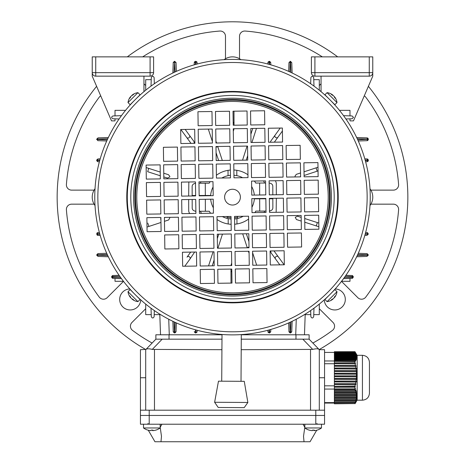 <?xml version="1.0" encoding="UTF-8"?>
<svg xmlns="http://www.w3.org/2000/svg" width="465" height="465" viewBox="0 0 465 465"><rect width="100%" height="100%" fill="white"/><g stroke="black" fill="none" stroke-linecap="round" stroke-linejoin="round"><path stroke-width="0.7" d="M267.921 330.243L267.921 331.632L267.921 330.243M268.107 332.33L267.921 331.632C268.857 333.3 269.787 333.3 270.723 331.632L269.322 333.039L267.921 331.632A1.226 0.616 0 0 0 269.148 332.248L269.497 332.237L269.584 329.79M270.706 331.859L270.804 329.447L270.723 331.638L269.497 332.237M288.655 322.908L288.963 331.632L288.655 322.908M288.98 331.859L288.963 331.632C289.898 333.3 290.828 333.3 291.764 331.632L290.363 333.039L288.963 331.632L290.538 332.237L290.898 321.885M292.125 321.303L291.764 331.638L290.538 332.237M196.893 332.33L197.079 331.632L195.678 333.039L195.852 332.248A1.226 0.616 0 0 0 197.079 331.632L197.079 330.243L197.079 331.632C196.143 333.3 195.213 333.3 194.277 331.632L194.294 331.859M195.678 333.039L194.277 331.632L195.678 332.423M176.02 331.859L174.637 333.039L174.637 332.423L176.037 331.638L176.345 322.908L176.037 331.632C175.102 333.3 174.172 333.3 173.236 331.632L172.875 321.303M174.637 333.039L173.253 331.859M174.102 321.885L174.462 332.237L173.236 331.638M119.092 275.309L112.914 275.524L119.092 275.309M123.475 281.308L115.018 281.308L115.018 278.401L121.452 278.628L112.908 278.332L111.513 276.925L112.914 275.524C111.251 276.46 111.251 277.396 112.914 278.332L112.268 278.169M119.796 276.315L112.402 276.576L112.036 276.925L112.908 278.332M160.518 334.788L159.797 314.125M341.525 281.308L349.982 281.308L349.982 278.401L343.548 278.628L352.092 278.332L353.487 276.925L352.086 275.524L353.487 276.925L352.086 278.332L352.732 278.169M349.982 278.401L352.086 278.332L352.964 276.925L352.092 275.524L352.732 275.681M305.203 314.125L304.482 334.788M345.908 275.309L352.092 275.524M119.092 118.982L112.914 118.767C111.251 117.831 111.251 116.895 112.914 115.959L121.452 115.663M115.018 110.35L115.018 115.884L115.018 110.35L125.556 110.35M145.702 90.198L145.702 79.666L151.241 79.666L151.317 77.562C152.253 75.894 153.188 75.894 154.118 77.562L154.339 83.741M108.345 137.518L98.01 137.878L108.345 137.518M96.61 139.285L98.01 137.878L96.61 139.279L98.01 140.686L96.61 139.279L97.406 139.453L97.784 140.663L106.735 140.988M107.764 138.744L97.406 139.105L98.01 137.878M151.015 86.101L151.317 77.562M310.806 79.666L310.882 77.562C311.812 75.894 312.747 75.894 313.683 77.562L313.985 86.101M319.298 90.198L319.298 79.666L313.759 79.666L313.683 77.562M290.898 72.406L290.538 62.054L291.764 62.647L290.363 61.252L288.963 62.653L290.363 61.252L291.764 62.653L292.125 72.988M310.661 83.741L310.882 77.562M343.548 115.663L352.086 115.959L353.487 117.36L352.086 118.767L345.908 118.982M356.655 256.773L366.99 256.413L356.655 256.773M368.39 255.006L366.99 256.413L368.39 255.006L366.99 253.605L368.39 255.006L367.594 254.832L367.216 253.623L358.265 253.303M357.236 255.547L367.594 255.18L366.995 256.413L367.78 255.006M319.298 304.087L319.298 314.625L313.759 314.625M145.702 304.087L145.702 314.625L151.241 314.625M154.339 310.55L154.118 316.729C153.188 318.397 152.253 318.397 151.317 316.729L151.015 308.19M313.985 308.19L313.683 316.729C312.747 318.397 311.812 318.397 310.882 316.729L310.661 310.55M108.345 256.773L98.005 256.413L108.345 256.773M98.01 256.413L96.61 255.006L98.01 256.413L97.406 255.18L107.764 255.547M98.01 253.605L96.61 255.006L98.01 253.605L106.735 253.303L97.784 253.623L97.406 254.832L98.005 253.605M172.875 72.988L173.236 62.647L174.637 61.252L176.037 62.653L174.637 61.252L173.253 62.426L174.462 62.054L173.236 62.647M154.118 77.562L154.194 79.666M176.037 62.653L176.345 71.377L176.02 62.426L174.811 62.054L176.037 62.647M356.655 137.518L366.995 137.878L368.39 139.279L367.937 138.25L366.99 137.878L367.594 139.105L357.236 138.744M368.39 139.285L366.99 140.686L367.937 140.314L368.39 139.279L367.594 139.105M366.995 140.686L358.265 140.988L367.216 140.663L367.594 139.453L366.995 140.686M100.202 235.447L98.005 235.371L96.61 233.965L98.01 232.564L96.999 232.994L97.08 235.017L98.01 235.371L97.406 234.139L99.853 234.226M99.731 233.79L97.394 233.79A1.226 0.616 -90 0 1 98.01 232.564L99.4 232.564M194.196 64.844L194.277 62.647L195.678 61.252L197.079 62.653L196.649 61.642L194.626 61.729L194.277 62.653L195.503 62.054L195.416 64.496M195.852 64.373L195.852 62.043A1.226 0.616 -0 0 1 197.079 62.653L197.079 64.042M364.798 158.844L366.995 158.92L368.39 160.32L367.92 159.268L366.99 158.92L367.594 160.146L365.147 160.059M368.39 160.32L366.99 161.727L368.001 161.291L368.39 160.32L367.594 160.146M365.269 160.495L367.606 160.495A1.226 0.616 90 0 1 366.99 161.727L365.6 161.727M99.4 161.727L98.01 161.727L96.61 160.32L98.01 158.92C96.348 159.855 96.348 160.791 98.01 161.727A1.226 0.616 -90 0 1 97.394 160.495L99.731 160.495M99.853 160.059L97.406 160.146L98.005 158.92L100.202 158.844L98.01 158.92M288.655 71.377L288.963 62.647L288.655 71.377M267.921 64.042L267.921 62.653L267.921 64.042M268.107 61.961L267.921 62.653L269.322 61.252L270.723 62.653C269.787 60.991 268.857 60.991 267.921 62.653A1.226 0.616 0 0 1 269.148 62.043L269.148 64.373M269.584 64.496L269.497 62.054L270.723 62.647L270.804 64.844L270.706 62.426M365.6 232.564L366.99 232.564L368.39 233.965L366.99 232.564A1.226 0.616 90 0 1 367.606 233.79L365.269 233.79M368.39 233.965L366.99 235.371L368.39 233.965L367.606 233.79L366.995 235.371L364.798 235.447L366.99 235.371M290.363 61.252L290.189 62.054L288.963 62.647L290.189 62.054L289.846 71.918M290.363 61.868L291.764 62.653M349.982 110.35L349.982 115.884L349.982 110.35L339.444 110.35M112.908 275.524L112.402 276.576L112.908 275.524L112.268 275.681M305.185 314.625L310.806 314.625M159.815 314.625L154.194 314.625M336.991 291.712L334.852 289.579L324.93 299.495L327.069 301.634A11.398 11.398 0 0 0 332.928 299.117A11.369 8.039 45 0 1 331.179 300.111A11.148 6.83 84.2 0 0 331.574 299.751A11.148 6.83 84.2 0 0 331.946 299.338A11.369 8.039 -135 0 0 333.701 298.344A11.369 8.039 45 0 0 334.695 296.594A11.148 6.83 -174.2 0 0 335.468 295.821A11.369 8.039 -135 0 1 334.469 297.571A11.398 11.398 0 0 0 336.991 291.712L327.069 301.634M327.069 92.657L324.93 94.79L334.852 104.712L336.991 102.573A11.398 11.398 0 0 0 334.469 96.72A11.369 8.039 -45 0 1 335.468 98.47A11.148 6.83 -5.8 0 0 335.108 98.074A11.148 6.83 -5.8 0 0 334.695 97.697A11.369 8.039 135 0 0 333.701 95.947A11.369 8.039 -45 0 0 331.946 94.947A11.148 6.83 95.8 0 0 331.179 94.174A11.369 8.039 135 0 1 332.928 95.174A11.398 11.398 0 0 0 327.069 92.657L336.991 102.573M128.009 102.573L130.148 104.712L140.07 94.79L137.931 92.657A11.398 11.398 0 0 0 132.072 95.174A11.369 8.039 -135 0 1 133.821 94.174A11.148 6.83 -95.8 0 0 133.426 94.54A11.148 6.83 -95.8 0 0 133.054 94.947A11.369 8.039 45 0 0 131.299 95.947A11.369 8.039 -135 0 0 130.305 97.697A11.148 6.83 5.8 0 0 129.532 98.47A11.369 8.039 45 0 1 130.531 96.72A11.398 11.398 0 0 0 128.009 102.573L137.931 92.657M137.931 301.634L140.07 299.495L130.148 289.579L128.009 291.712A11.398 11.398 0 0 0 130.531 297.571A11.369 8.039 135 0 1 129.532 295.821A11.148 6.83 174.2 0 0 129.892 296.217A11.148 6.83 174.2 0 0 130.305 296.594A11.369 8.039 -45 0 0 131.299 298.344A11.369 8.039 135 0 0 133.054 299.338A11.148 6.83 -84.2 0 0 133.821 300.111A11.369 8.039 -45 0 1 132.072 299.117A11.398 11.398 0 0 0 137.931 301.634L128.009 291.712M141.441 300.483L140.715 299.838A10.521 10.521 0 0 1 130.002 309.952A10.521 10.521 0 0 1 119.691 299.437A10.521 10.521 0 0 1 129.799 288.922M335.201 288.922A10.521 10.521 0 0 1 345.309 299.437A10.521 10.521 0 0 1 334.998 309.952A10.521 10.521 0 0 1 324.279 299.844M369.977 205.553A14.026 14.026 0 0 0 369.977 188.738M100.719 95.848A5.26 5.26 0 0 0 99.248 97.185A166.575 166.575 0 0 0 66.408 184.471A5.26 5.26 0 0 0 71.651 190.133L94.104 190.133M145.702 308.737L131.973 322.466A5.26 5.26 0 0 0 132.537 330.394A166.575 166.575 0 0 0 152.125 343.048M94.104 204.158L71.651 204.158A5.26 5.26 0 0 0 66.408 209.82A166.575 166.575 0 0 0 99.248 297.106A5.26 5.26 0 0 0 107.177 297.67L123.504 281.342M368.39 86.327A175.346 175.346 0 0 1 319.176 349.57M145.824 349.57A175.346 175.346 0 0 1 96.61 86.327M127.294 56.87A175.346 175.346 0 0 1 337.706 56.87M341.496 281.342L357.823 297.67A5.26 5.26 0 0 0 365.752 297.106A166.575 166.575 0 0 0 398.592 209.82A5.26 5.26 0 0 0 393.349 204.158L370.896 204.158M312.875 343.048A166.575 166.575 0 0 0 332.463 330.394A5.26 5.26 0 0 0 333.027 322.466L319.298 308.737M143.952 83.799L145.702 85.554M225.484 58.747L225.484 36.293A5.26 5.26 0 0 0 219.823 31.05A166.575 166.575 0 0 0 142.662 56.87M322.338 56.87A166.575 166.575 0 0 0 245.177 31.05A5.26 5.26 0 0 0 239.516 36.293L239.516 58.747M319.298 85.554L321.048 83.799M370.896 190.133L393.349 190.133A5.26 5.26 0 0 0 398.592 184.471A166.575 166.575 0 0 0 365.752 97.185A5.26 5.26 0 0 0 364.281 95.848M95.023 188.738A14.026 14.026 0 0 0 95.023 205.553M240.911 59.665A14.026 14.026 0 0 0 224.089 59.665M237.638 217.19A20.693 20.693 0 0 1 234.552 217.73M231.047 217.783A20.693 20.693 0 0 1 227.118 217.12M135.565 99.301L137.588 97.272M330.348 100.208L332.37 102.23M134.652 294.083L132.63 292.055M370.221 195.155A137.733 137.733 0 0 1 234.488 334.864A137.733 137.733 0 0 1 94.779 199.13A137.733 137.733 0 0 1 230.512 59.427A137.733 137.733 0 0 1 370.221 195.155A137.733 137.733 0 0 0 230.512 59.427A137.733 137.733 0 0 0 94.779 199.13M337.695 195.626A105.206 105.206 0 0 1 234.017 302.343A105.206 105.206 0 0 1 127.305 198.66A105.206 105.206 0 0 1 230.983 91.948A105.206 105.206 0 0 1 337.695 195.626A105.206 105.206 0 0 1 234.017 302.343A105.206 105.206 0 0 1 127.305 198.66M224.612 197.259A7.893 7.893 0 0 1 232.384 189.255A7.893 7.893 0 0 1 240.388 197.032A7.893 7.893 0 0 1 232.616 205.036A7.893 7.893 0 0 1 224.612 197.259M245.003 334.312L244.23 334.376M223.961 334.614L224.734 334.661M138.425 297.745L139.006 298.28M139.64 298.867L141.68 300.692M139.57 298.803L139.198 298.46M328.685 295.728L327.104 297.245M333.103 291.218C336.91 287.033 336.91 287.033 333.103 291.218M131.897 103.073C128.09 107.258 128.09 107.258 131.897 103.073M326.575 96.54C322.39 92.733 322.39 92.733 326.575 96.54M304.156 180.327L304.36 194.353L318.386 194.149L318.182 180.124L304.156 180.327M303.901 162.797L304.104 176.822L318.13 176.619L317.926 162.593L303.901 162.797M286.12 145.516L286.318 159.542L300.344 159.338L300.146 145.312L286.12 145.516M286.626 180.583L286.824 194.608L300.849 194.405L300.652 180.379L286.626 180.583M286.37 163.046L286.574 177.072L300.599 176.874L300.396 162.843L286.37 163.046M268.334 128.235L268.532 142.261L282.563 142.058L282.36 128.032L268.334 128.235M268.584 145.766L268.787 159.797L282.813 159.594L282.61 145.568L268.584 145.766M269.09 180.833L269.293 194.858L283.319 194.655L283.115 180.629L269.09 180.833M268.84 163.302L269.037 177.328L283.069 177.124L282.865 163.099L268.84 163.302M250.548 110.955L250.751 124.98L264.777 124.783L264.573 110.751L250.548 110.955M250.798 128.491L251.001 142.517L265.027 142.313L264.823 128.288L250.798 128.491M251.054 146.022L251.257 160.047L265.283 159.844L265.079 145.818L251.054 146.022M251.559 181.088L251.763 195.114L265.788 194.911L265.585 180.885L251.559 181.088M251.303 163.552L251.507 177.578L265.532 177.38L265.329 163.355L251.303 163.552M247.037 111.007L233.012 111.211L233.215 125.236L247.241 125.033L247.037 111.007M247.293 128.538L233.267 128.741L233.471 142.767L247.496 142.563L247.293 128.538M247.549 146.074L233.517 146.272L233.721 160.303L247.746 160.1L247.549 146.074M247.799 163.604L233.773 163.808L233.976 177.833L248.002 177.63L247.799 163.604M215.684 125.486L229.71 125.288L229.507 111.257L215.481 111.46L215.684 125.486M198.148 125.742L212.18 125.538L211.976 111.513L197.951 111.716L198.148 125.742M180.873 143.528L194.899 143.325L194.696 129.299L180.67 129.503L180.873 143.528M215.934 143.022L229.96 142.819L229.762 128.793L215.737 128.997L215.934 143.022M198.404 143.272L212.429 143.069L212.226 129.043L198.2 129.247L198.404 143.272M163.593 161.314L177.618 161.111L177.415 147.085L163.389 147.289L163.593 161.314M181.123 161.059L195.149 160.855L194.945 146.83L180.92 147.033L181.123 161.059M216.19 160.553L230.216 160.349L230.012 146.324L215.987 146.527L216.19 160.553M198.66 160.809L212.685 160.605L212.482 146.58L198.456 146.783L198.66 160.809M146.312 179.101L160.338 178.897L160.134 164.872L146.109 165.069L146.312 179.101M163.843 178.845L177.868 178.641L177.671 164.616L163.639 164.819L163.843 178.845M181.379 178.595L195.405 178.391L195.201 164.366L181.176 164.564L181.379 178.595M216.44 178.083L230.466 177.886L230.268 163.86L216.242 164.058L216.44 178.083M198.91 178.339L212.935 178.136L212.732 164.11L198.706 164.314L198.91 178.339M146.365 182.606L146.562 196.631L160.594 196.428L160.39 182.402L146.365 182.606M163.895 182.35L164.099 196.375L178.124 196.178L177.921 182.152L163.895 182.35M181.426 182.1L181.629 196.125L195.655 195.922L195.451 181.896L181.426 182.1M198.962 181.844L199.165 195.87L213.191 195.672L212.987 181.641L198.962 181.844M160.844 213.958L160.64 199.933L146.615 200.136L146.818 214.162L160.844 213.958M161.099 231.494L160.896 217.469L146.87 217.672L147.074 231.698L161.099 231.494M178.88 248.775L178.682 234.749L164.656 234.947L164.854 248.978L178.88 248.775M178.374 213.708L178.176 199.683L164.151 199.886L164.348 213.912L178.374 213.708M178.63 231.239L178.426 217.213L164.401 217.417L164.604 231.442L178.63 231.239M196.666 266.056L196.468 252.024L182.437 252.228L182.64 266.253L196.666 266.056M196.416 248.519L196.213 234.494L182.187 234.697L182.39 248.723L196.416 248.519M195.91 213.452L195.707 199.427L181.681 199.63L181.885 213.656L195.91 213.452M196.16 230.989L195.963 216.963L181.931 217.167L182.135 231.192L196.16 230.989M214.452 283.33L214.249 269.305L200.223 269.508L200.427 283.534L214.452 283.33M214.202 265.8L213.999 251.774L199.973 251.978L200.177 266.003L214.202 265.8M213.947 248.269L213.743 234.244L199.718 234.441L199.921 248.467L213.947 248.269M213.441 213.203L213.237 199.177L199.212 199.38L199.415 213.406L213.441 213.203M213.697 230.733L213.493 216.707L199.468 216.911L199.671 230.936L213.697 230.733M217.963 283.284L231.989 283.08L231.785 269.055L217.76 269.258L217.963 283.284M217.707 265.748L231.733 265.544L231.529 251.519L217.504 251.722L217.707 265.748M249.316 268.799L235.29 269.003L235.493 283.028L249.519 282.825L249.316 268.799M266.852 268.549L252.821 268.753L253.024 282.778L267.05 282.575L266.852 268.549M217.451 248.217L231.483 248.014L231.279 233.988L217.254 234.191L217.451 248.217M284.127 250.763L270.101 250.966L270.305 264.992L284.33 264.788L284.127 250.763M249.066 251.269L235.04 251.472L235.238 265.498L249.263 265.294L249.066 251.269M266.596 251.013L252.571 251.216L252.774 265.242L266.8 265.038L266.596 251.013M217.202 230.687L231.227 230.483L231.024 216.458L216.998 216.655L217.202 230.687M301.407 232.977L287.382 233.18L287.585 247.206L301.611 247.002L301.407 232.977M283.877 233.227L269.851 233.43L270.055 247.456L284.08 247.258L283.877 233.227M248.81 233.738L234.784 233.936L234.988 247.961L249.013 247.764L248.81 233.738M266.34 233.482L252.315 233.686L252.518 247.711L266.544 247.508L266.34 233.482M318.688 215.19L304.662 215.394L304.866 229.419L318.891 229.216L318.688 215.19M301.157 215.446L287.132 215.644L287.329 229.669L301.361 229.472L301.157 215.446M283.621 215.696L269.595 215.9L269.799 229.925L283.824 229.722L283.621 215.696M248.56 216.202L234.534 216.405L234.732 230.431L248.758 230.227L248.56 216.202M266.09 215.952L252.065 216.149L252.268 230.181L266.294 229.977L266.09 215.952M318.635 211.685L318.438 197.66L304.406 197.858L304.61 211.889L318.635 211.685M301.105 211.935L300.901 197.91L286.876 198.113L287.079 212.139L301.105 211.935M283.574 212.191L283.371 198.166L269.345 198.369L269.549 212.395L283.574 212.191M266.038 212.441L265.835 198.416L251.809 198.619L252.013 212.644L266.038 212.441M295.118 176.584L295.031 176.078L296.31 174.352L300.541 172.963L296.31 174.352M191.016 143.383L180.862 129.497M163.761 173.201L168.551 174.741L169.841 176.462L169.76 176.973L167.476 178.078L163.814 176.903M194.632 252.053L189.871 259.197A1.755 1.639 35.8 0 0 188.441 256.494A1.755 1.639 35.8 0 0 187.023 257.145L190.662 252.111M231.012 283.092L230.977 272.414L231.012 283.092M208.558 265.881L213.086 251.786M217.318 238.638L218.753 234.168M222.456 234.116L217.922 248.211M214.115 260.045L212.255 265.829M211.988 129.049L212.238 129.811M215.905 140.982L216.574 143.011M217.719 146.504L222.305 160.466M218.631 160.518L216.074 152.741M212.406 141.569L208.314 129.101M185.163 129.439L193.934 141.43L194.254 142.941M147.655 171.707L160.291 175.77L147.655 171.707L148.73 168.365L146.144 167.534L160.239 172.067M160.913 218.881A1.755 1.639 71.8 0 0 160.442 218.957L160.913 218.8M169.882 217.701L168.69 219.939L164.459 221.328M160.966 222.473L147.004 227.06L160.966 222.473M230.954 265.556L231.483 263.568M189.528 213.545L188.709 211.308L188.674 199.531M188.662 196.021L188.848 181.989M254.855 212.604A27.179 27.179 0 0 0 255.82 211.098L259.72 211.087L259.685 198.817L254.355 198.828A21.919 21.919 0 0 1 251.937 207.274M243.189 216.277A21.919 21.919 0 0 1 234.569 218.963M248.601 219.044A27.179 27.179 0 0 1 236.964 223.956L236.947 218.608M233.936 175.276A21.919 21.919 0 0 1 236.819 175.654L236.801 170.306A27.179 27.179 0 0 1 247.961 174.794M254.396 181.048A27.179 27.179 0 0 1 255.738 183.047L259.633 183.036L259.673 194.998M236.819 175.654A21.919 21.919 0 0 1 242.631 177.706M251.635 186.459A21.919 21.919 0 0 1 254.32 195.073M269.351 198.788L272.833 198.776L272.862 207.541C272.92 209.419 271.758 210.587 269.363 211.058M269.125 183.007L269.281 183.007C271.676 183.46 272.845 184.622 272.798 186.5L272.821 194.812M265.614 183.012L259.633 183.036M259.72 211.087L266.021 211.069M259.685 198.817L265.841 198.793M231.064 219.015A21.919 21.919 0 0 1 228.181 218.631L228.199 223.979A27.179 27.179 0 0 1 217.039 219.497M210.604 213.243A27.179 27.179 0 0 1 209.262 211.244L205.367 211.255L205.327 199.287M228.181 218.631A21.919 21.919 0 0 1 222.369 216.58M213.365 207.832A21.919 21.919 0 0 1 210.68 199.212M195.875 211.284L195.719 211.284C193.324 210.831 192.155 209.663 192.202 207.791L192.179 199.479M199.16 195.492L210.645 195.457A21.919 21.919 0 0 1 213.063 187.011M221.811 178.008A21.919 21.919 0 0 1 230.431 175.322M216.399 175.247A27.179 27.179 0 0 1 228.036 170.335L228.053 175.683M205.315 195.474L205.28 183.198L209.18 183.187A27.179 27.179 0 0 1 210.145 181.687M198.979 183.222L205.28 183.198M195.649 195.503L192.167 195.515L192.138 186.75C192.08 184.872 193.242 183.698 195.637 183.227M205.367 211.255L199.386 211.273M275.472 180.74L276.291 182.983L276.326 194.759M276.338 198.264L276.152 212.296M279.837 264.852L271.066 252.855L270.746 251.35M304.761 222.218L318.856 226.751L304.761 222.218M301.239 221.09L296.449 219.55L295.24 217.318L297.524 216.208L301.186 217.388M299.838 176.88L300.593 176.636L299.838 176.88M304.087 175.485L304.558 175.334L304.087 175.485M270.368 142.238L270.723 141.197L280.203 128.067L275.129 135.094A1.755 1.639 -144.2 0 0 275.594 137.448A1.755 1.639 -144.2 0 0 277.977 137.146L274.338 142.18M234.046 128.729L233.517 130.717M256.442 128.41L251.914 142.499M247.682 155.647L246.247 160.117M242.544 160.175L247.078 146.08M250.885 134.246L252.745 128.462M253.012 265.242L252.762 264.48M249.095 253.309L248.426 251.274M247.281 247.787L242.695 233.825M246.369 233.773L248.926 241.544M252.594 252.722L256.686 265.19M228.036 170.335A27.179 27.179 0 0 1 230.355 170.051M233.86 169.998A27.179 27.179 0 0 1 236.801 170.306M236.964 223.956A27.179 27.179 0 0 1 234.645 224.24M231.14 224.287A27.179 27.179 0 0 1 228.199 223.979M231.814 271.014A1.755 1.639 -0.2 0 0 230.977 272.414L230.966 269.066M189.871 259.197L184.797 266.224M164.407 217.655L165.162 217.405M233.988 111.193L234.035 125.225M282.4 131.014L277.977 137.146M318.048 170.905L304.558 175.334A1.755 1.639 -108.2 0 1 304.087 175.41M304.034 171.812L317.996 167.231M304.709 218.521L318.804 223.049M273.984 250.908L284.138 264.788M92.227 56.87L153.595 56.87L153.595 72.65A3.505 3.505 0 0 1 150.09 76.155L95.732 76.155A3.505 3.505 0 0 1 92.227 72.65L92.227 56.87M115.018 118.837L115.018 120.871L111.513 120.871L92.227 76.155L92.227 72.65A3.505 3.505 0 0 0 95.732 76.155L95.732 72.65L150.09 72.65L150.09 56.87M143.952 91.646L143.952 76.155M369.268 56.87L372.773 56.87L372.773 72.65A3.505 3.505 0 0 1 369.268 76.155L314.91 76.155L314.91 72.65L311.405 72.65L311.405 56.87L314.91 56.87L314.91 72.65L369.268 72.65L369.268 56.87L314.91 56.87M369.268 76.155L369.268 72.65L372.773 72.65L372.773 76.155L353.487 120.871L349.982 120.871L349.982 118.837M321.048 76.155L321.048 91.646M311.405 72.65A3.505 3.505 0 0 0 314.91 76.155A3.505 3.505 0 0 1 311.405 72.65M264.684 211.075A35.067 35.067 0 0 1 264.044 212.47M201.415 213.377A35.067 35.067 0 0 1 200.403 211.273M200.316 183.216A35.067 35.067 0 0 1 200.956 181.815M263.585 180.914A35.067 35.067 0 0 1 264.597 183.018M227.123 216.51L227.112 218.387M237.632 218.451L237.644 216.359M244.265 381.329L218.474 381.172L214.621 402.272L247.862 402.475L244.265 381.329M214.621 402.272L218.213 407.474L244.201 407.636L247.862 402.475M215.998 147.196A52.603 52.603 0 0 1 217.765 146.644M246.927 146.556A52.603 52.603 0 0 1 247.554 146.742M249.002 247.089A52.603 52.603 0 0 1 247.235 247.642M218.073 247.729A52.603 52.603 0 0 1 217.446 247.549M321.472 427.963L304.831 427.963A14.026 14.026 0 0 0 309.19 430.131A13.636 0.668 120 0 1 309.19 430.131A13.636 0.668 120 0 0 309.26 430.108A14.002 13.979 -90 0 0 312.352 430.648A14.002 0.796 90 0 0 312.526 430.108A13.636 11.788 -174.4 0 0 314.241 430.108A14.002 0.796 -90 0 1 314.067 430.648A14.002 13.979 90 0 1 313.968 430.648A14.002 0.796 -90 0 1 313.794 430.125M317.089 430.125A13.636 0.668 -120 0 0 317.118 430.131A13.636 0.668 -120 0 0 317.13 430.131A13.636 0.668 -120 0 0 317.153 430.108A14.002 13.979 -90 0 1 314.067 430.648L314.067 430.113M312.521 430.125A13.636 11.788 174.4 0 0 313.16 430.131M309.225 430.125A14.002 13.979 90 0 0 312.253 430.648L312.253 430.648M313.968 430.119L313.968 430.648M354.969 387.235L355.347 386.403L334.376 386.403L334.376 387.235L354.969 387.235L354.952 388.909L334.376 388.909L334.376 389.641L355.045 389.641L355.504 388.943L355.272 388.415L354.952 388.909M355.045 389.641L355.452 390.71L334.376 390.71L334.376 389.641M355.632 391.239L355.94 392.309L334.376 392.309L334.376 391.239L355.632 391.239L356.103 390.548L355.923 390.013L355.452 390.71M356.074 392.844L356.283 393.907L334.376 393.907L334.376 392.844L356.074 392.844L356.428 391.611L355.94 392.309M356.359 394.442L356.457 395.512L334.376 395.512L334.376 394.442L356.359 394.442L356.777 393.216L356.283 393.907M356.481 396.041L356.469 397.11L334.376 397.11L334.376 396.041L356.481 396.041L356.963 394.814L356.457 395.512M356.434 397.645L356.306 398.708L334.376 398.708L334.376 397.645L356.434 397.645L356.975 396.413L356.469 397.11M356.219 399.243L355.987 400.313L334.376 400.313L334.376 399.243L356.219 399.243L356.806 398.017L356.306 398.708M355.841 400.842L355.51 401.911L334.376 401.911L334.376 400.842L355.841 400.842L356.475 399.615L355.987 400.313M355.318 402.446L354.935 403.417L334.376 403.417L334.376 402.446L355.318 402.446L355.981 401.214L355.51 401.911M354.935 403.417L334.376 403.417M354.969 403.574L334.376 403.806L354.969 403.574L355.347 402.818L354.946 403.44M355.045 403.707L357.172 400.057M355.923 402.225L355.452 403.033M334.376 387.235L334.376 388.909M355.272 352.267L354.952 351.691L334.376 351.691L355.045 351.796L355.452 352.464L334.376 352.464L334.376 352.801L355.632 352.801L355.911 353.272M357.172 355.44L355.923 353.272M334.376 351.796L334.376 352.464M355.632 352.801L355.94 353.47L334.376 353.47L334.376 353.807L356.074 353.807L356.359 354.284M334.376 352.801L334.376 353.47M356.428 354.284L355.94 353.47M356.074 353.807L356.283 354.481L334.376 354.481L334.376 354.818L356.359 354.818L356.649 355.289M334.376 353.807L334.376 354.481M356.777 355.289L356.283 354.481M356.359 354.818L356.457 355.487L334.376 355.487L334.376 355.824L356.481 355.824L356.777 356.295M334.376 354.818L334.376 355.487M356.963 356.295L356.457 355.487M356.481 355.824L356.469 356.492L334.376 356.492L334.376 356.829L356.434 356.829L356.731 357.306M334.376 355.824L334.376 356.492M356.975 357.306L356.469 356.492M356.434 356.829L356.306 357.504L334.376 357.504L334.376 357.841L356.219 357.841L356.51 358.312M334.376 356.829L334.376 357.504M356.806 358.312L356.306 357.504M356.219 357.841L355.987 358.509L334.376 358.509L334.376 358.846L355.841 358.846L356.324 359.654L356.475 359.317L356.126 359.317M334.376 357.841L334.376 358.509M356.475 359.317L355.987 358.509M355.841 358.846L355.51 359.515L334.376 359.515L334.376 359.852L355.318 359.852L355.783 360.666L355.981 360.329L355.591 360.329M334.376 358.846L334.376 359.515M355.981 360.329L355.51 359.515M355.318 359.852L354.935 360.462L334.376 360.462L334.376 361.41L355.109 361.671L355.347 361.334L334.376 361.334M334.376 359.852L334.376 360.462M354.935 360.462L334.376 360.608M355.347 361.334L354.946 360.608M354.969 361.41L354.952 362.851L334.376 362.851L334.376 363.688L355.504 363.799L355.272 362.933L334.376 362.933M334.376 361.41L334.376 362.851M334.376 388.943L355.504 388.943M355.562 390.548L356.103 390.548M334.376 391.239L334.376 390.71M356.056 392.146L356.562 392.146M334.376 392.844L334.376 392.309M356.399 393.745L356.858 393.745M334.376 394.442L334.376 393.907M356.574 395.349L356.986 395.349M334.376 396.041L334.376 395.512M356.585 396.947L356.94 396.947M334.376 397.645L334.376 397.11M356.423 398.546L356.713 398.546M334.376 399.243L334.376 398.708M334.376 400.842L334.376 400.313M334.376 402.446L334.376 401.911M355.272 362.933L354.952 362.851M355.045 363.688L355.452 365.426L334.376 365.426L334.376 366.292L356.103 366.408L355.923 365.537L334.376 365.537M334.376 363.688L334.376 365.426M355.923 365.537L355.452 365.426M355.632 366.292L355.94 368.03L334.376 368.03L334.376 368.902L356.562 369.018L356.428 368.146L334.376 368.146M334.376 366.292L334.376 368.03M356.428 368.146L355.94 368.03M356.074 368.902L356.283 370.64L334.376 370.64L334.376 371.512L356.858 371.622L356.777 370.756L334.376 370.756M334.376 368.902L334.376 370.64M356.777 370.756L356.283 370.64M356.359 371.512L356.457 373.25L334.376 373.25L334.376 374.116L356.986 374.232L356.963 373.36L334.376 373.36M334.376 371.512L334.376 373.25M356.963 373.36L356.457 373.25M356.481 374.116L356.469 375.854L334.376 375.854L334.376 376.726L356.94 376.836L356.975 375.97L334.376 375.97M334.376 374.116L334.376 375.854M356.975 375.97L356.469 375.854M356.434 376.726L356.306 378.464L334.376 378.464L334.376 379.335L356.713 379.446L356.806 378.58L334.376 378.58M334.376 376.726L334.376 378.464M356.806 378.58L356.306 378.464M356.219 379.335L355.987 381.073L334.376 381.073L334.376 381.939L356.324 382.056L356.475 381.184L334.376 381.184M334.376 379.335L334.376 381.073M356.475 381.184L355.987 381.073M355.841 381.939L355.51 383.677L334.376 383.677L334.376 384.549L355.783 384.66L355.981 383.794L334.376 383.794M334.376 381.939L334.376 383.677M355.981 383.794L355.51 383.677M355.318 384.549L354.935 386.136L334.376 386.403M334.376 384.549L334.376 386.136M354.935 386.136L334.376 386.299M355.347 386.403L354.94 386.299M334.376 403.074L324.558 403.074M334.376 402.614L324.558 402.614M369.443 382.788L369.443 390.902M369.443 383.66L369.443 393.181C369.03 397.441 366.687 399.778 362.433 400.191L362.433 355.307C366.687 355.719 369.03 358.056 369.443 362.316L369.443 383.66M362.433 355.307L357.172 355.307L357.172 400.191L362.433 400.191M334.376 389.066L324.558 389.066M334.376 385.822L324.558 385.822M334.376 363.735L324.558 363.735M334.376 360.962L324.558 360.962M334.376 352.424L324.558 352.424M324.558 424.214L324.558 415.448L315.787 415.448L324.558 415.448L324.558 410.188L324.558 424.214L140.442 424.214L140.442 415.448L315.787 415.448L140.442 415.448L140.442 410.188L324.558 410.188L324.558 349.692L319.298 349.692L319.298 410.188M145.702 410.188L145.702 349.692L155.874 339.171L221.985 339.171M241.271 339.171L309.126 339.171L319.298 349.692L309.126 339.171L309.126 334.788L309.126 339.171M162.18 339.171L152.288 349.407C149.05 348.593 146.946 348.593 145.981 349.407L140.442 349.692L140.442 410.188M152.288 349.407L221.921 349.692M241.207 349.692L312.713 349.407C315.95 348.593 318.054 348.593 319.019 349.407M155.874 339.171L155.874 334.788L222.008 334.788M241.3 334.788L309.126 334.788M160.198 424.214L160.198 427.254L161.483 436.362L160.971 441.75L310.05 441.75L316.7 430.235M161.954 424.214L160.198 427.254M304.029 441.75L303.517 436.362L304.802 427.254L303.046 424.214M148.3 430.235L154.95 441.75L160.971 441.75M155.775 430.125A13.636 0.668 -120 0 0 155.798 430.131A14.026 14.026 0 0 0 160.169 427.963L143.511 427.963A14.026 14.026 0 0 0 147.87 430.131A13.636 0.668 120 0 1 147.87 430.131A13.636 0.668 120 0 1 147.858 430.125A13.636 0.668 120 0 0 147.946 430.108A14.002 13.979 -90 0 0 151.032 430.648A14.002 0.796 90 0 0 151.206 430.108A13.636 11.788 -174.4 0 0 152.921 430.108A14.002 0.796 -90 0 1 152.747 430.648A14.002 13.979 90 0 1 152.648 430.648A14.002 0.796 -90 0 1 152.479 430.125M151.206 430.125A13.636 11.788 174.4 0 0 151.84 430.131M147.911 430.125A14.002 13.979 90 0 0 150.933 430.648L150.933 430.648M155.798 430.131A13.636 0.668 -120 0 0 155.81 430.131A13.636 0.668 -120 0 0 155.833 430.108A14.002 13.979 -90 0 1 152.747 430.648L152.747 430.113M152.648 430.119L152.648 430.648M269.322 332.423L269.322 333.039M290.363 332.423L290.363 333.039M112.036 276.925L111.513 276.925M168.737 319.228L169.277 334.788M295.723 334.788L296.263 319.228M352.964 276.925L353.487 276.925M107.27 254.489L97.406 254.832L97.406 255.18M97.22 255.006L96.61 255.012M175.154 71.918L174.637 61.868L174.102 72.406M174.637 61.868L174.637 61.252M97.394 233.79L97.406 234.139M97.22 233.965L96.61 233.965M195.852 62.043L195.503 62.054M195.678 61.868L195.678 61.252M96.61 160.32L97.22 160.32M269.322 61.252L269.322 61.868M365.147 234.226L367.78 233.965M269.148 329.912L269.148 332.248M289.846 322.373L290.189 332.237M195.852 332.248L195.852 329.912M195.416 329.79L195.503 332.237M174.811 332.237L175.154 322.373M367.594 254.832L357.73 254.489M97.406 139.453L107.27 139.802M357.73 139.802L367.78 139.279M352.598 276.576L345.204 276.315M344.315 277.564L352.598 277.28M112.402 277.28L120.685 277.564M367.135 195.201A134.652 134.652 0 0 1 234.441 331.783A134.652 134.652 0 0 1 97.865 199.09A134.652 134.652 0 0 1 230.559 62.508A134.652 134.652 0 0 1 367.135 195.201M338.212 195.62A105.718 105.718 0 0 1 234.023 302.855A105.718 105.718 0 0 1 126.788 198.671A105.718 105.718 0 0 1 230.977 91.436A105.718 105.718 0 0 1 338.212 195.62M334.19 195.678A101.701 101.701 0 0 1 233.965 298.832A101.701 101.701 0 0 1 130.81 198.613A101.701 101.701 0 0 1 231.035 95.453A101.701 101.701 0 0 1 334.19 195.678M330.167 195.736A97.679 97.679 0 0 1 233.907 294.816A97.679 97.679 0 0 1 134.833 198.555A97.679 97.679 0 0 1 231.093 99.475A97.679 97.679 0 0 1 330.167 195.736M331.411 195.719A98.917 98.917 0 0 1 233.93 296.054A98.917 98.917 0 0 1 133.589 198.572A98.917 98.917 0 0 1 231.07 98.237A98.917 98.917 0 0 1 331.411 195.719M135.559 198.543A96.953 96.953 0 0 1 231.099 100.202A96.953 96.953 0 0 1 329.441 195.748A96.953 96.953 0 0 1 233.901 294.089A96.953 96.953 0 0 1 135.559 198.543M136.797 198.526A95.714 95.714 0 0 1 231.117 101.44A95.714 95.714 0 0 1 328.203 195.765A95.714 95.714 0 0 1 233.883 292.845A95.714 95.714 0 0 1 136.797 198.526M189.488 135.356A1.755 1.639 143.8 0 1 188.081 138.064A1.755 1.639 143.8 0 1 186.657 137.425M147.812 223.101L148.905 226.432M234.023 121.877A1.755 1.639 179.8 0 1 233.186 123.272M317.188 171.184L316.095 167.853M316.27 225.92L317.345 222.584M275.513 258.935A1.755 1.639 -36.2 0 1 275.96 256.575A1.755 1.639 -36.2 0 1 278.343 256.866M95.732 56.87L95.732 72.65L92.227 72.65M153.595 72.65L150.09 72.65L150.09 76.155M324.558 377.749L319.298 377.749M149.213 410.188L149.213 424.214M315.787 424.214L315.787 410.188M312.713 349.407L302.82 339.171M154.473 349.692L154.473 410.188M310.527 410.188L310.527 349.692M140.442 377.749L145.702 377.749M169.028 334.788L169.028 339.171M295.973 334.788L295.973 339.171M98.01 232.564L97.313 232.75M97.313 161.541L98.01 161.727M197.079 62.653L196.893 61.961M366.99 161.727L367.687 161.541M367.687 232.75L366.99 232.564M367.431 158.989L367.728 159.129M367.443 140.61L367.751 140.459M367.443 137.954L367.751 138.099M194.347 62.211L194.486 61.915M97.569 235.296L97.272 235.156M241.3 334.597L241.015 381.312M222.014 334.48L221.724 381.195M316.839 423.516L317.543 424.214L316.839 423.516M304.831 424.214L304.831 427.963M317.13 430.131A14.026 14.026 0 0 0 321.489 427.963L321.489 424.214L321.489 427.963M304.802 424.214L304.802 427.254M143.511 424.214L143.511 427.963M160.169 424.214L160.169 427.963M148.161 423.516L147.457 424.214M317.206 424.132L317.537 424.214"/></g></svg>
